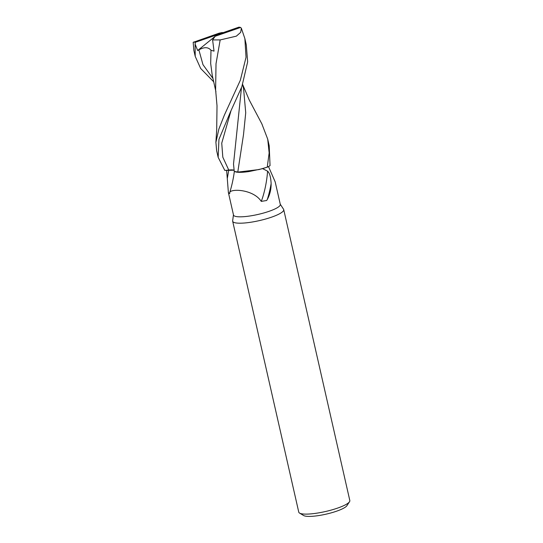 <?xml version="1.0" encoding="UTF-8"?>
<svg xmlns="http://www.w3.org/2000/svg" width="543" height="543" viewBox="0 0 543 543"><rect width="100%" height="100%" fill="white"/><g stroke="black" fill="none" stroke-linecap="round" stroke-linejoin="round"><path stroke-width="0.81" d="M233.456 214.845L232.655 220.825A26.179 5.308 -12.8 0 0 232.669 221.232A26.179 5.308 -12.8 0 0 271.486 217.186A26.179 5.308 -12.8 0 0 283.724 209.632A26.179 5.308 -12.8 0 0 283.561 209.259L280.256 204.209M228.386 192.514L233.497 215.021A23.994 4.867 -12.8 0 0 269.077 211.315A23.994 4.867 -12.8 0 0 280.297 204.392L275.186 181.885L268.486 166.545M232.669 221.232L298.765 512.144A26.179 5.308 -12.8 0 0 299.56 513.087A26.179 5.308 -12.8 0 0 337.583 508.099A26.179 5.308 -12.8 0 0 349.509 501.739A26.179 5.308 -12.8 0 0 349.821 500.544L283.724 209.632M299.56 513.087L303.612 515.524A22.691 4.602 -12.8 0 0 336.565 511.194A22.691 4.602 -12.8 0 0 346.902 505.689L349.509 501.739M237.773 172.138L258.997 169.565L267.149 167.203L261.923 168.812L249.339 171.493A22.46 4.554 -12.8 0 1 236.259 172.07L249.339 171.493M262.5 168.588L267.57 171.16C269.62 172.925 270.801 177.079 271.127 183.615C271.181 189.364 269.891 194.686 267.258 199.58L266.627 200.51L261.271 201.392C253.92 190.009 233.442 188.475 229.886 191.957L229.662 193.6L228.379 192.514L226.635 170.271L228.712 170.047A11.254 2.281 167.2 0 1 233.734 170.102L224.85 170.427L231.861 169.844M271.127 183.615A28.392 6.17 -79.4 0 1 267.258 199.58M234.338 171.527A28.487 6.19 -79.4 0 1 229.886 191.957M241.472 87.756L233.517 164.013L234.243 171.418L238.167 172.097L234.243 171.418L236.259 172.07M267.57 171.16A27.035 5.878 -79.4 0 1 261.271 201.392M232.065 169.85L234.067 170.197L224.816 170.427L218.157 157.341L218.944 139.375L230.402 112.014L241.845 86.704L247.656 61.882L246.271 44.77L244.947 38.947M261.869 123.919L267.713 139.151L269.152 152.95L267.251 167.169L258.997 169.565L237.773 172.104L243.502 134.684L245.728 112.774L243.583 88.706L242.606 84.464M267.251 167.169A26.179 5.308 -12.8 0 0 270.047 165.663L269.206 145.741L267.713 139.151M240.576 27.462A26.179 5.308 -12.8 0 0 238.947 27.15L217.139 34.725L215.157 36.279L240.576 27.462L241.357 28.229L244.866 38.58L246.033 57.28L240.359 80.188L224.368 115.123L218.856 129.091L215.904 142.354L216.657 150.75L218.157 157.341M193.179 42.334L193.871 50.458M222.487 32.872L222.358 32.492L219.128 33.171L193.186 42.34M215.619 89.514L216.019 63.748L220.173 39.931L236.341 36.157L240.664 32.376L241.357 28.229M213.725 81.83L200.652 68.452L195.215 56.37L195.107 44.132L197.672 50.513L198.874 49.875C204.249 46.868 208.288 46.997 210.996 50.268L214.037 51.13L212.605 39.944L215.157 36.279M210.996 50.275L210.684 63.511L212.238 75.273L215.931 91.747M212.456 39.924L220.356 39.91M195.107 44.132L195.337 42.3L217.139 34.725L219.128 33.171M193.708 41.987A26.179 5.308 -12.8 0 0 195.337 42.3M197.672 50.513L215.076 36.401M228.712 170.047A39.334 8.552 -79.4 0 1 227.327 178.247M230.924 110.976L221.741 143.162L222.813 157.185L228.752 170.02M198.874 49.875L202.98 64.685L212.971 78.504M242.612 84.43L249.217 99.946L262.099 124.327M215.557 89.127L217.017 105.844L216.705 129.397L215.91 142.354M195.215 56.37L193.81 50.18"/></g></svg>
